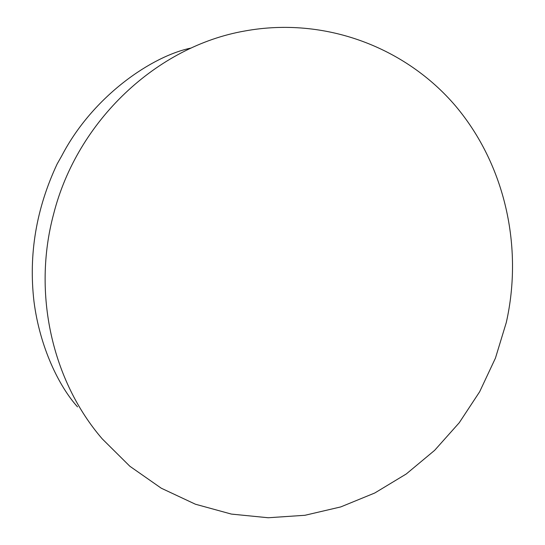 <?xml version="1.0" encoding="UTF-8"?>
<svg xmlns="http://www.w3.org/2000/svg" width="545" height="545" viewBox="0 0 545 545"><rect width="100%" height="100%" fill="white"/><g stroke="black" fill="none" stroke-linecap="round" stroke-linejoin="round"><path stroke-width="0.82" d="M53.628 214.015C77.349 120.391 157.212 46.182 244.937 30.97C325.161 16.336 405.705 47.449 455.511 105.921C505.147 164.794 523.295 247.089 506.291 322.517L495.446 358.106L479.661 391.746L459.258 422.722L434.631 450.347L406.277 473.966L374.769 493L340.754 506.918L304.962 515.284L268.215 517.75L231.38 514.085L195.403 504.214L161.238 488.191L129.867 466.268L102.249 438.875C52.293 381.023 32.203 293.585 53.628 214.015M191.179 48.028C152.559 55.828 93.113 95.573 61.755 155.843L57.13 164.004C36.222 208.626 28.504 254.481 33.988 301.576C39.805 347.083 58.983 386.344 77.513 406.863"/></g></svg>
